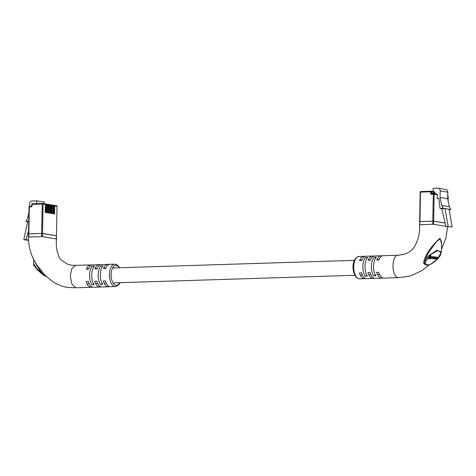 <?xml version="1.0" encoding="UTF-8"?>
<svg xmlns="http://www.w3.org/2000/svg" width="476" height="476" viewBox="0 0 476 476"><rect width="100%" height="100%" fill="white"/><g stroke="black" fill="none" stroke-linecap="round" stroke-linejoin="round"><path stroke-width="0.71" d="M45.137 203.906L45.333 203.901A0.625 0.535 99.3 0 1 45.857 204.501L45.702 212.57L45.226 212.486L45.381 204.424L43.084 204.049L42.519 233.514L56.465 235.793L57.031 206.328L54.734 205.953L54.579 214.016L54.103 213.938L54.258 205.876L53.467 205.745L53.312 213.813L52.836 213.736L52.991 205.668L52.199 205.543L52.045 213.605L51.569 213.528L51.723 205.465L50.932 205.334L50.777 213.397L50.301 213.319L50.456 205.257L49.665 205.126L49.51 213.189L49.034 213.111L49.189 205.049L48.391 204.918L48.237 212.98L47.767 212.903L47.921 204.841L47.124 204.71L46.969 212.772L46.493 212.695L46.648 204.632L45.857 204.501M46.41 204.115L46.6 204.109A0.625 0.535 99.3 0 1 47.124 204.71M47.677 204.323L47.868 204.317A0.625 0.535 99.3 0 1 48.391 204.918M48.945 204.531L49.135 204.525A0.625 0.535 99.3 0 1 49.665 205.126M50.212 204.734L50.408 204.728A0.625 0.535 99.3 0 1 50.932 205.334M51.479 204.942L51.676 204.936A0.625 0.535 99.3 0 1 52.199 205.543M52.747 205.15L52.943 205.144A0.625 0.535 99.3 0 1 53.467 205.745M54.014 205.358L54.21 205.352A0.625 0.535 99.3 0 1 54.734 205.953M45.512 203.93L46.124 204.031A0.625 0.535 99.3 0 1 46.648 204.632M46.779 204.139L47.398 204.24A0.625 0.535 99.3 0 1 47.921 204.841M48.046 204.341L48.665 204.442A0.625 0.535 99.3 0 1 49.189 205.049M49.314 204.549L49.932 204.65A0.625 0.535 99.3 0 1 50.456 205.257M53.116 205.174L53.734 205.275A0.625 0.535 99.3 0 1 54.258 205.876M51.848 204.966L52.467 205.067A0.625 0.535 99.3 0 1 52.991 205.668M50.581 204.757L51.2 204.858A0.625 0.535 99.3 0 1 51.723 205.465M42.519 233.514L41.668 233.478L42.233 204.014L32.053 204.335L32.023 205.888A0.934 0.797 99.3 0 1 31.202 206.84L29.328 206.899L28.81 233.883L41.668 233.478M54.383 205.382L56.507 205.727A0.625 0.535 99.3 0 1 57.031 206.328L56.465 235.793M28.512 240.065L25.942 239.648L28.566 230.705M28.911 212.599L27.525 218.484L25.853 221.453L27.626 221.745L23.8 239.714L28.53 240.356M23.8 239.714L25.942 239.648M29.512 206.346L29.56 203.853A2.802 2.398 99.3 0 1 32.029 200.985L36.741 200.836L44.345 202.086L44.316 203.728M36.741 200.836L36.688 203.627M25.853 221.453L28.744 221.358M42.733 203.478L44.857 203.823A0.625 0.535 99.3 0 1 45.381 204.424M27.626 221.745L28.738 221.709M33.748 259.622L33.677 263.597L36.795 268.583L41.715 272.784L36.848 265.638L34.998 261.901M100.882 265.894A11.21 5.7 88.2 0 0 100.525 284.499L102.667 284.428A11.21 5.7 -91.8 0 1 103.024 265.822L100.882 265.894L102.81 266.072M92.308 266.161A11.21 5.7 88.2 0 0 91.951 284.767L94.093 284.702A11.21 5.7 -91.8 0 1 94.45 266.096L92.308 266.161L94.236 266.346M108.867 264.537A11.21 5.7 88.2 0 0 108.355 264.412A11.21 5.7 88.2 0 0 107.79 264.376A11.21 5.7 88.2 0 0 103.506 268.625L105.648 268.559A11.21 5.7 -91.8 0 1 109.932 264.305L114.758 264.156A11.21 5.7 -91.8 0 1 115.323 264.192M100.293 264.811A11.21 5.7 88.2 0 0 99.787 264.68A11.21 5.7 88.2 0 0 99.216 264.644A11.21 5.7 88.2 0 0 94.932 268.898L97.08 268.827A11.21 5.7 -91.8 0 1 101.358 264.579L107.79 264.376M91.725 265.078A11.21 5.7 88.2 0 0 91.213 264.954A11.21 5.7 88.2 0 0 90.642 264.912A11.21 5.7 88.2 0 0 86.364 269.166L88.506 269.101A11.21 5.7 -91.8 0 1 92.79 264.846L99.216 264.644M28.59 233.889L28.441 237.024C28.447 246.199 30.69 254.589 35.164 262.187L37.021 265.191L44.994 275.306L52.854 281.721C57.441 284.66 62.32 286.564 67.503 287.421L76.487 287.784L75.779 287.754L71.912 284.035L70.287 276.27L71.775 268.672L75.583 265.388L90.642 264.912M120.101 282.673L118.708 284.886L115.46 286.558L110.64 286.707A11.21 5.7 -91.8 0 1 110.069 286.671A11.21 5.7 -91.8 0 1 105.416 280.899L103.268 280.971A11.21 5.7 88.2 0 0 107.927 286.742A11.21 5.7 88.2 0 0 108.498 286.778L102.066 286.98A11.21 5.7 -91.8 0 1 101.501 286.945A11.21 5.7 -91.8 0 1 96.842 281.173L94.7 281.239A11.21 5.7 88.2 0 0 99.353 287.01A11.21 5.7 88.2 0 0 99.924 287.046L93.492 287.248A11.21 5.7 -91.8 0 1 92.927 287.212A11.21 5.7 -91.8 0 1 88.268 281.441L86.126 281.506A11.21 5.7 88.2 0 0 90.785 287.278A11.21 5.7 88.2 0 0 91.35 287.32A11.21 5.7 88.2 0 0 92.415 287.082M28.506 233.859L42.519 233.448L56.465 235.727L56.186 238.964L42.459 236.614L28.53 237.054M44.994 275.306L44.244 275.628L41.18 273.325C35.26 267.708 32.755 264.466 33.677 263.597M108.498 286.778A11.21 5.7 88.2 0 0 109.563 286.546M99.924 287.046A11.21 5.7 88.2 0 0 100.989 286.814M56.465 235.727L56.489 238.922C55.781 246.187 56.93 252.75 59.928 258.605L60.851 259.765L67.259 264.061L71.245 265.156L75.583 265.388M93.564 266.364L93.54 267.363M93.236 283.143L93.207 284.731M102.132 266.096L102.114 267.095M101.81 282.869L101.781 284.458M46.761 276.711L44.244 275.628L41.18 273.325L41.715 272.784L44.577 275.431L46.791 276.717M37.693 270.416L36.854 268.964M433.815 193.643L436.807 194.131A0.625 0.535 99.3 0 1 437.331 194.738L434.16 194.214L433.642 221.197L445.131 223.077M433.642 221.197L432.791 221.161L433.309 194.184L431.435 194.244A0.934 0.797 99.3 0 1 430.649 193.333L430.679 191.786L420.498 192.108L419.933 221.566L432.791 221.161M437.331 194.738L437.26 198.456L438.866 198.409L439.979 208.411L441.752 208.702L446 226.421L452.2 227.016L446 226.421M448.142 226.356L445.006 208.601L449.058 209.261L452.2 227.016M431.179 191.245L434.177 191.733A0.625 0.535 99.3 0 1 434.701 192.34L434.683 193.268L435.594 193.238L435.528 193.916M433.053 191.542L433.118 188.359L437.831 188.21A2.802 2.398 -80.7 0 1 438.229 188.234A2.802 2.398 -80.7 0 1 440.187 190.924L440.062 197.439L441.668 205.448L443.227 208.31L439.979 208.411M449.124 209.607L450.837 209.553L449.273 206.691L447.672 198.682L447.797 192.167A2.802 2.398 -80.7 0 0 445.839 189.478L438.229 188.234M437.26 198.456L438.902 198.724M441.668 205.448L449.273 206.691M443.227 208.31L445.006 208.601L441.752 208.702M450.837 209.553L449.058 209.261M440.062 197.439L447.672 198.682M434.683 193.268L432.684 192.941L432.678 193.643M434.356 193.952L435.588 193.631L432.678 193.411L434.255 193.672M441.538 244.212L440.371 238.732L436.438 241.725L427.972 253.321L424.901 260.717L427.918 256.267L436.688 250.328L441.389 251.971L441.538 244.212M364.973 256.475A11.21 5.7 88.2 0 0 364.461 256.35A11.21 5.7 88.2 0 0 363.896 256.308A11.21 5.7 88.2 0 0 359.612 260.562L361.754 260.497A11.21 5.7 -91.8 0 1 366.038 256.243L372.47 256.04A11.21 5.7 88.2 0 0 368.186 260.295L370.328 260.223A11.21 5.7 -91.8 0 1 374.612 255.975L381.044 255.773A11.21 5.7 88.2 0 0 376.76 260.021L378.902 259.955A11.21 5.7 -91.8 0 1 383.186 255.701L398.251 255.231L403.981 254.351C407.783 253.065 410.717 251.251 412.775 248.918L413.93 247.455C418.16 240.743 420.04 233.163 419.57 224.708L419.933 221.507L433.648 221.138L445.114 223.012M373.547 256.207A11.21 5.7 88.2 0 0 373.035 256.076A11.21 5.7 88.2 0 0 372.47 256.04M382.121 255.939A11.21 5.7 88.2 0 0 381.609 255.808A11.21 5.7 88.2 0 0 381.044 255.773M398.751 255.267C391.403 253.399 390.951 277.062 398.323 277.597L398.894 277.633M398.823 277.639L383.888 278.109A11.21 5.7 -91.8 0 1 383.323 278.067A11.21 5.7 -91.8 0 1 378.664 272.296L376.522 272.367A11.21 5.7 88.2 0 0 381.181 278.139A11.21 5.7 88.2 0 0 381.746 278.174A11.21 5.7 88.2 0 0 382.811 277.942M381.746 278.174L375.32 278.377A11.21 5.7 -91.8 0 1 374.749 278.341A11.21 5.7 -91.8 0 1 370.09 272.57L367.948 272.635A11.21 5.7 88.2 0 0 372.607 278.406A11.21 5.7 88.2 0 0 373.172 278.442A11.21 5.7 88.2 0 0 374.237 278.21M373.172 278.442L366.746 278.644A11.21 5.7 -91.8 0 1 366.175 278.609A11.21 5.7 -91.8 0 1 361.522 272.837L359.374 272.909A11.21 5.7 88.2 0 0 364.033 278.674A11.21 5.7 88.2 0 0 364.604 278.716A11.21 5.7 88.2 0 0 365.669 278.478M445.976 226.326L433.582 224.297L419.653 224.737M428.525 265.09L427.472 265.233A0.625 0.577 103.1 0 1 427.769 265.078L425.925 264.775L424.39 263.478A0.625 0.452 -1.9 0 0 423.723 263.383C423.521 255.368 434.594 242.76 439.913 238.375L441.448 241.397L441.508 245.634M427.472 265.233L425.681 264.942L423.723 263.383M436.278 257.474L434.731 259.045L436.67 257.76L435.832 259.224L437.617 257.915L437.795 258.361L437.093 259.426L438.009 258.361L437.991 257.73L436.117 257.665L435.73 257.022L435.433 257.367M437.64 257.933L437.623 257.302L435.754 257.236M436.724 257.492L437.099 257.915M437.379 257.51L436.534 258.968L436.903 259.396M436.296 257.337L435.463 258.795L435.832 259.224M430.744 258.272L429.56 258.075L431.238 256.124L430.869 255.695L430.34 255.612L428.12 258.194L430.209 258.902L430.744 258.272L429.834 257.754M425.205 263.579A0.625 0.5 -169.7 0 1 424.39 263.478L424.901 260.717A0.625 0.458 18.7 0 0 425.871 261.169L425.205 263.579L426.234 264.596L428.061 264.894L430.375 264.424L437.075 259.426M431.893 257.337L430.851 257.171L430.334 257.778L431.369 257.944L431.893 257.337L430.679 256.778M434.784 256.838L435.153 257.266L433.404 258.117L433.743 258.908L434.915 258.361L435.153 257.266L435.451 257.385L434.511 256.796L433.338 257.337M433.231 257.462L433.1 258.438M433.077 258.165L431.964 258.367L431.958 257.867L432.964 257.153L433.523 257.617L433.184 256.939L432.065 257.492L431.678 258.569L433.077 258.165L432.708 257.736L431.863 257.986M431.387 257.421L431.304 258.147M433.154 257.189L432.815 256.516L431.672 257.094M432.946 256.784L433.315 257.213M365.562 257.558A11.21 5.7 88.2 0 0 365.205 276.163L367.347 276.098A11.21 5.7 -91.8 0 1 367.704 257.492L365.562 257.558L367.49 257.742M374.136 257.29A11.21 5.7 88.2 0 0 373.773 275.896L375.921 275.83A11.21 5.7 -91.8 0 1 376.278 257.219L374.136 257.29L376.064 257.468M366.49 274.539L366.46 276.128M366.812 257.76L366.794 258.76M375.064 274.265L375.034 275.854M375.385 257.492L375.368 258.492M430.185 264.525L427.769 265.078A0.625 0.524 95.8 0 0 428.061 264.894M426.234 264.596A0.625 0.541 103.1 0 1 425.925 264.775A0.625 0.476 -83 0 0 425.681 264.942M441.389 251.971L440.526 254.91C440.77 254.952 437.438 260.027 433.475 262.508L433.499 262.419M433.475 262.508L430.375 264.424M431.238 256.124L430.709 256.04L428.489 258.617M430.709 256.04L430.34 255.612M430.334 257.778L430.072 257.48M430.851 257.171L430.596 256.873M432.803 258.313L433.469 258.867M435.022 257.492L433.88 257.813L433.6 258.635L435.016 257.998L434.653 257.064M433.511 258.254L434.647 257.57M436.105 257.451L435.73 257.022M436.67 257.76L436.665 258.254L436.296 257.831M437.747 257.938L437.795 258.361L437.426 257.933M438.009 258.361L437.623 257.302M432.898 258.141L432.523 257.712M433.523 257.617L433.13 256.564M431.131 258.063L431.678 258.569M31.832 204.406L32.053 204.335A0.625 0.315 88.2 0 1 32.35 203.764A0.625 0.315 88.2 0 1 32.38 203.77L42.501 203.448M31.529 206.275A0.625 0.315 88.2 0 0 31.499 206.275L29.625 206.328A0.625 0.315 88.2 0 1 29.655 206.334L31.47 206.275M29.107 206.971L29.328 206.899A0.625 0.315 88.2 0 1 29.625 206.328A0.625 0.625 0 0 0 29.018 206.941L28.5 233.924M31.803 205.953L31.499 206.275A0.625 0.315 88.2 0 0 31.202 206.84M44.946 203.829L42.65 203.454A0.625 0.625 0 0 0 42.531 203.442A0.625 0.315 88.2 0 0 42.233 204.014L43.084 204.049A0.625 0.535 99.3 0 0 42.56 203.448A0.625 0.315 88.2 0 0 42.531 203.442L32.35 203.764A0.625 0.625 0 0 0 31.749 204.377L31.719 205.929L32.023 205.888M54.3 205.358L56.596 205.733A0.625 0.625 0 0 1 57.12 206.358L57.031 206.388M119.297 267.75A9.96 5.069 88.2 0 0 116.37 265.4A9.96 5.069 88.2 0 0 111.11 274.491A9.96 5.069 88.2 0 0 115.989 285.249A9.96 5.069 88.2 0 0 119.768 282.685M115.46 286.558A11.21 5.7 -91.8 0 1 114.894 286.522A11.21 5.7 -91.8 0 1 109.397 274.979A11.21 5.7 -91.8 0 1 114.758 264.156L117.507 265.102L119.631 267.738M28.81 233.817L28.75 236.983M41.668 233.413L41.608 236.578M42.519 233.448L42.459 236.614M420.278 192.173L420.498 192.108A0.625 0.315 88.2 0 1 420.796 191.536A0.625 0.315 88.2 0 1 420.826 191.536L430.947 191.221M448.029 200.485L448.106 196.499L447.714 196.433M440.187 190.924L447.797 192.167M434.701 192.34L431.53 191.822L431.5 193.369L432.672 193.565M430.649 193.333L431.726 193.672A0.625 0.315 -91.8 0 1 431.762 193.672L433.577 193.613M448.112 200.884L448.196 196.529A0.625 0.625 0 0 0 447.726 195.91A0.625 0.535 99.3 0 1 448.106 196.499L448.106 196.552M436.897 194.137L433.725 193.619A0.625 0.625 0 0 0 433.606 193.613A0.625 0.315 -91.8 0 0 433.309 194.184L434.16 194.214A0.625 0.535 -80.7 0 0 433.636 193.613A0.625 0.315 -91.8 0 0 433.606 193.613L431.72 193.672A0.625 0.315 -91.8 0 0 431.435 194.244M431.006 191.215A0.625 0.315 88.2 0 0 430.976 191.215A0.625 0.315 88.2 0 0 430.679 191.786L431.53 191.822A0.625 0.535 -80.7 0 0 431.006 191.215M359.213 278.829A11.21 5.7 88.2 0 0 359.779 278.865L359.035 278.817C352.484 277.448 349.58 259.081 359.077 256.463A11.21 5.7 88.2 0 0 353.716 267.286A11.21 5.7 88.2 0 0 359.213 278.829M437.242 259.253L441.109 252.756L438.051 250.406L430.786 254.529L425.871 261.169M419.933 221.507L419.874 224.666M432.791 221.102L432.732 224.261M433.648 221.138L433.582 224.297M434.885 257.219L434.511 256.796M433.404 258.117L433.035 257.689M433.987 258.7L433.618 258.272M434.743 258.319L434.374 257.891M437.765 257.689L437.396 257.266M436.682 257.516L436.313 257.088M432.285 258.42L431.916 257.992M433.184 256.939L432.815 256.516M432.065 257.492L431.696 257.07M379.057 259.569L377.486 259.622M370.483 259.842L368.912 259.89M361.909 260.11L359.767 260.176M354.43 260.348L112.592 267.958M105.803 268.172L104.232 268.226M97.229 268.446L95.664 268.494M88.661 268.714L86.513 268.779M379.527 274.503L377.385 274.575M370.953 274.777L368.811 274.842M362.379 275.045L360.237 275.116M354.906 275.283L113.062 282.893M106.273 283.107L104.131 283.178M97.699 283.381L95.557 283.446M89.131 283.648L86.983 283.714M45.422 203.906L46.214 204.037M46.69 204.115L47.481 204.246M47.957 204.323L48.748 204.448M49.224 204.525L50.022 204.656M53.032 205.15L53.824 205.281M51.765 204.942L52.556 205.073M50.492 204.734L51.289 204.864M91.35 287.32L76.35 287.79M419.63 221.608L420.195 192.143A0.625 0.625 0 0 1 420.796 191.536L430.976 191.215A0.625 0.625 0 0 1 431.095 191.221L434.267 191.739M359.779 278.865L364.604 278.716M398.751 277.633L410.615 275.967L422.182 270.469L429.066 265.007M447.613 226.683L445.839 238.303L441.442 249.24M359.077 256.463L363.896 256.308M438.194 257.819L437.819 257.391M437.123 257.629L436.754 257.201M433.713 257.088L433.344 256.659"/></g></svg>
